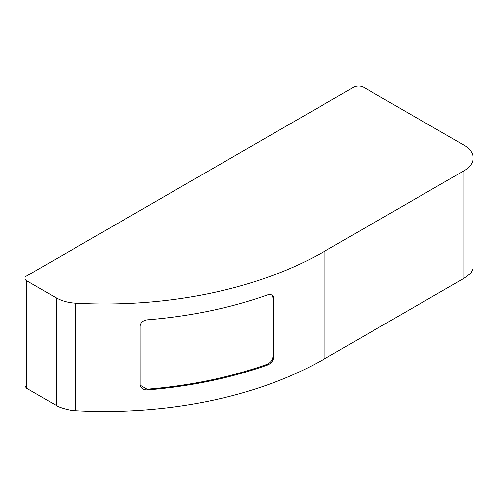<?xml version="1.0" encoding="UTF-8"?>
<svg xmlns="http://www.w3.org/2000/svg" width="498" height="498" viewBox="0 0 498 498"><rect width="100%" height="100%" fill="white"/><g stroke="black" fill="none" stroke-linecap="round" stroke-linejoin="round"><path stroke-width="0.75" d="M363.658 87.268L463.875 145.123A31.492 18.183 180 0 1 473.1 157.984A31.492 18.183 180 0 1 463.875 170.839L324.186 251.49A310.397 179.205 180 0 1 75.777 303.201A31.492 18.183 180 0 1 56.442 297.953L26.575 280.71A5.727 3.305 180 0 1 24.9 278.376A5.727 3.305 180 0 1 26.575 276.035L353.536 87.268A7.159 4.133 180 0 1 363.658 87.268M24.9 278.376L24.9 385.906L26.575 388.247L56.442 405.49C58.758 407.638 71.899 411.093 75.777 410.732A310.397 179.205 180 0 0 141.171 410.271A310.397 179.205 0 0 0 324.186 359.027L463.875 278.376L470.741 273.259L473.1 268.447L473.1 157.984M273.657 298.483L273.657 356.923C273.309 360.614 271.292 363.303 267.607 364.978A310.397 179.205 180 0 1 147.227 389.953L144.725 389.772L142.372 388.739L140.859 387.164L140.143 385.01L140.125 326.184C140.548 322.617 142.914 320.494 147.227 319.822A310.397 179.205 0 0 0 267.607 294.847L269.748 294.449L271.752 294.922L273.122 296.266L273.645 298.103L273.657 298.483L272.954 297.854L272.954 356.3C272.611 359.992 270.601 362.675 266.928 364.343A309.109 178.465 180 0 1 147.047 389.218L140.156 385.184M272.045 295.102L272.954 297.854M26.575 388.247L26.575 280.71M75.777 410.732L75.777 303.201M56.442 297.953L56.442 405.49M324.186 359.027L324.186 251.49M463.875 170.839L463.875 278.376M147.047 389.218L147.227 389.953M266.928 364.343L267.607 364.978M272.954 356.3L273.657 356.923"/></g></svg>
